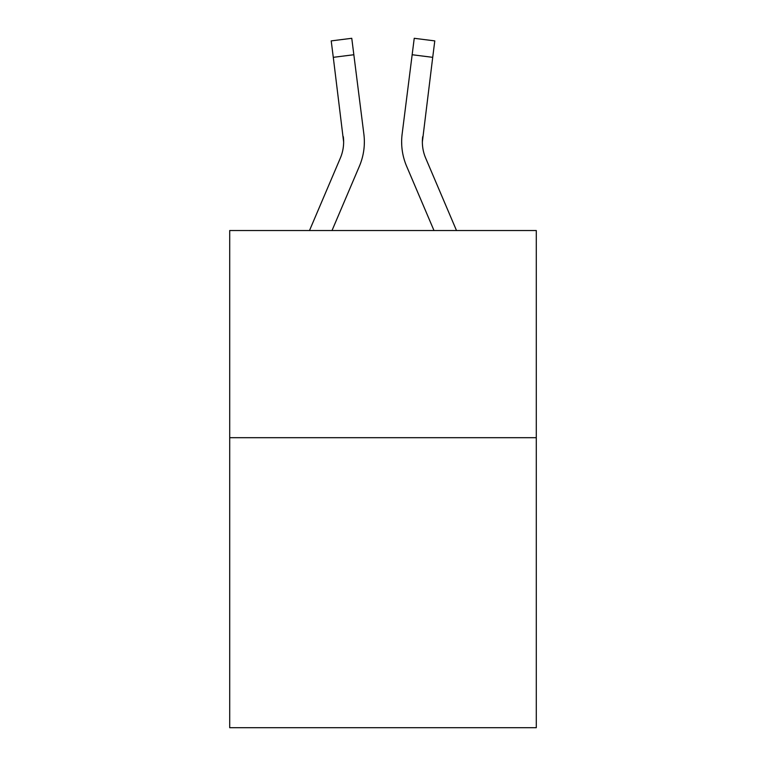 <?xml version="1.0" encoding="UTF-8"?>
<svg xmlns="http://www.w3.org/2000/svg" width="766" height="766" viewBox="0 0 766 766"><rect width="100%" height="100%" fill="white"/><g stroke="black" fill="none" stroke-linecap="round" stroke-linejoin="round"><path stroke-width="1.15" d="M536.296 437.692L536.296 727.7L229.704 727.7L229.704 230.537L536.296 230.537L536.296 437.692L229.704 437.692M332.004 230.537L359.388 166.222A62.142 62.142 -20.7 0 0 363.869 134.088L353.844 54.74L333.287 57.335L331.209 40.895L351.766 38.3L353.844 54.74M309.493 230.537L340.334 158.102A41.431 41.431 -29.1 0 0 343.637 141.949L333.287 57.335M364.281 144.889L364.357 142.15L364.281 144.889M363.553 131.599L363.869 134.088M456.507 230.537L425.666 158.102A41.431 41.431 29.1 0 1 422.363 141.94L432.713 57.335L412.156 54.74L414.234 38.3L434.791 40.895L432.713 57.335M433.996 230.537L406.612 166.222A62.142 62.142 20.7 0 1 402.131 134.088L412.156 54.74M340.334 158.102A41.431 41.431 -20.7 0 0 343.637 141.959A41.431 41.431 -20.7 0 1 340.334 158.102A41.431 41.431 -20.7 0 0 343.637 141.959A41.431 41.431 -20.7 0 1 340.334 158.102A41.431 41.431 -20.7 0 0 343.637 141.959A41.431 41.431 -20.7 0 1 340.334 158.102A41.431 41.431 -20.7 0 0 343.637 141.959A41.431 41.431 -20.7 0 1 340.334 158.102A41.431 41.431 -20.7 0 0 343.637 141.959A41.431 41.431 -20.7 0 1 340.334 158.102A41.431 41.431 -20.7 0 0 343.637 141.959L343.312 136.683A41.431 41.431 -20.7 0 1 340.334 158.102M425.666 158.102A41.431 41.431 20.7 0 1 422.363 141.949L422.688 136.683A41.431 41.431 20.7 0 0 425.666 158.102A41.431 41.431 20.7 0 1 422.363 141.949A41.431 41.431 20.7 0 0 425.666 158.102A41.431 41.431 20.7 0 1 422.363 141.949A41.431 41.431 20.7 0 0 425.666 158.102A41.431 41.431 20.7 0 1 422.363 141.949A41.431 41.431 20.7 0 0 425.666 158.102A41.431 41.431 20.7 0 1 422.363 141.949A41.431 41.431 20.7 0 0 425.666 158.102A41.431 41.431 20.7 0 1 422.363 141.949A41.431 41.431 20.7 0 0 425.666 158.102M364.357 141.844L364.281 144.908L364.357 141.844M401.719 144.908L401.643 141.844M402.131 134.088L402.447 131.599M331.209 40.895L351.766 38.3M414.234 38.3L434.791 40.895"/></g></svg>
